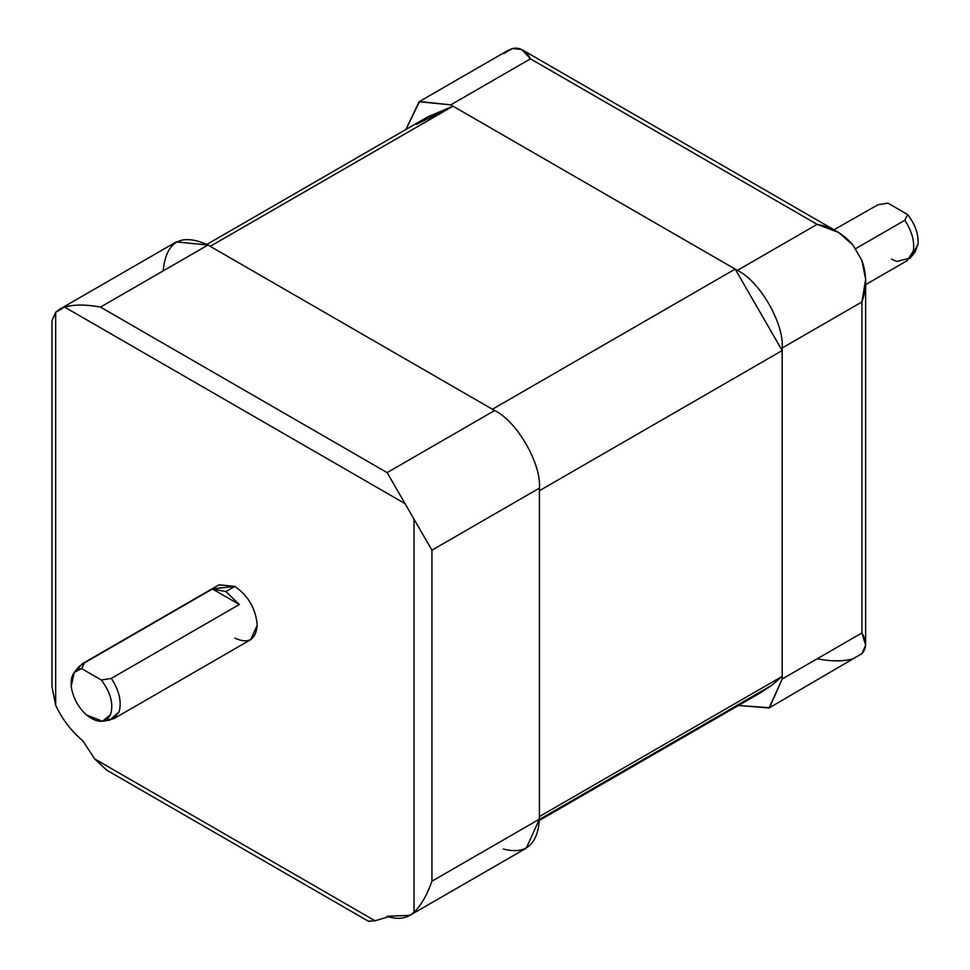 <?xml version="1.0" encoding="UTF-8"?>
<svg xmlns="http://www.w3.org/2000/svg" width="970" height="970" viewBox="0 0 970 970"><rect width="100%" height="100%" fill="white"/><g stroke="black" fill="none" stroke-linecap="round" stroke-linejoin="round"><path stroke-width="1.45" d="M76.969 670.015L82.062 663.892L84.463 662.874L81.662 668.633L101.353 680.006C110.677 692.556 113.745 704.111 110.519 714.647L102.493 721.256L86.463 714.975C77.891 706.96 72.823 697.394 71.222 686.287L74.266 672.368L81.662 668.633L84.463 662.874L79.006 666.511L74.266 672.368M102.493 721.256L109.937 720.079L119.14 711.762C121.844 701.795 119.237 690.664 111.332 678.394C119.237 690.664 121.844 701.795 119.14 711.762L113.732 718.746L250.672 639.691L257.232 625.189C255.813 608.772 248.344 595.835 234.837 586.401L225.877 591.567L239.323 604.492L111.332 678.394L101.353 680.006L111.332 678.394L239.323 604.492L212.442 588.984L239.323 604.492L225.877 591.567L212.442 588.984L84.463 662.874L212.442 588.984L225.877 591.567L234.837 586.401L219.002 584.825L82.062 663.892M910.26 258.02L915.001 252.164L918.032 244.21C918.711 234.267 915.231 224.373 907.605 214.515L904.804 220.287C911.897 231.09 914.734 241.312 913.328 250.963L910.26 258.02L896.886 261.463L891.369 259.075M865.64 284.646L907.205 260.639L913.328 250.963C914.734 241.312 911.897 231.09 904.804 220.287L855.443 248.781L904.804 220.287L907.605 214.515L887.914 203.154L877.935 204.767L833.97 229.781M539.405 820.414L760.347 692.859L771.72 685.329L539.429 819.444L771.72 685.329L782.196 676.393L539.417 816.546L782.196 676.393L782.196 350.546L539.417 490.711L782.196 350.546L735.163 269.09L492.396 409.255L735.163 269.09L782.196 350.546L782.196 676.393L771.72 685.329L748.137 698.946M416.421 124.39L452.978 106.179L210.211 246.331L452.978 106.179L427.794 116.861L206.852 244.416M452.978 106.179L735.163 269.09L452.978 106.179M769.077 707.979L738.51 705.469L769.525 707.712L782.196 678.976L782.196 347.963L782.196 678.976L861.93 632.949L782.196 678.976L769.077 707.979L861.93 653.635C866.828 648.081 866.828 641.182 861.93 632.949L861.93 301.937C866.828 288.078 866.828 274.28 861.93 260.554L865.64 279.312L861.93 301.937L782.196 347.963C784.196 323.531 759.558 280.863 737.406 270.375L450.735 104.869L737.406 270.375L817.128 224.349L838.577 232.448L852.969 245.034C843.536 233.928 831.581 227.029 817.128 224.349L530.469 58.843C525.788 50.476 519.811 47.021 512.548 48.5L521.69 49.494L530.469 58.843L450.735 104.869L419.525 101.474L405.957 129.459L419.064 101.741L450.735 104.869L530.469 58.843L817.128 224.349L737.406 270.375C759.558 280.863 784.196 323.531 782.196 347.963L861.93 301.937L861.93 632.949L865.64 645.22L861.93 653.635L852.969 658.812C843.536 661.54 831.581 661.54 817.128 658.812M503.588 53.677L512.548 48.5L507.746 50.537L419.064 101.741M861.93 260.554L852.969 245.034L861.93 260.554M877.935 204.767L887.914 203.154L886.144 203.397L887.914 203.154L907.605 214.515C915.231 224.373 918.711 234.267 918.032 244.21L912.297 254.516M163.178 270.897C166.028 241.348 180.953 232.727 207.968 245.034L494.627 410.54L387.127 472.608L405.048 503.636L387.127 472.608L100.468 307.102C86.015 304.374 74.072 304.374 64.638 307.102L405.048 503.636L414.008 519.156L414.008 912.236L409.849 915.377L386.872 916.274L386.872 917.256L375.063 920.785L94.624 758.879L106.603 770.083L368.321 921.185L375.063 920.785L386.872 917.256L387.951 916.638L386.872 917.256L386.872 916.274C398.015 919.984 407.06 918.638 414.008 912.236C421.089 905.434 427.067 895.092 431.929 881.209L431.929 550.184L539.429 488.128L539.429 819.141C537.695 844.834 525.667 854.8 503.333 849.041M106.785 770.18L94.624 758.879L82.814 740.728C71.671 731.574 62.626 719.788 55.678 705.36L51.968 686.53M369.728 921.5L368.285 921.16M494.627 410.54C516.792 421.029 541.43 463.696 539.429 488.128C541.43 463.696 516.792 421.029 494.627 410.54L207.968 245.034L176.297 241.906L59.837 309.139L64.638 307.102C74.072 304.374 86.015 304.374 100.468 307.102L207.968 245.034L100.468 307.102L387.127 472.608L494.627 410.54M409.849 915.377L526.31 848.144L539.429 819.141L539.429 488.128L431.929 550.184L431.929 881.209C427.067 895.092 421.089 905.434 414.008 912.236L414.008 519.156L431.929 550.184L405.048 503.636L64.638 307.102L55.678 312.279L51.968 320.694L55.678 312.279L59.837 309.139M539.429 819.141L431.929 881.209L539.429 819.141M51.968 320.694L51.968 686.59L55.678 705.36L55.678 312.279L55.678 705.36C62.626 719.788 71.671 731.574 82.814 740.728L94.624 758.879L375.063 920.785M113.732 718.746L105.888 720.092M215.17 588.535L234.837 586.401C248.344 595.835 255.813 608.772 257.232 625.189C255.813 639.957 248.344 644.274 234.837 638.114M101.353 680.006L81.662 668.633C74.035 669.676 70.555 675.556 71.222 686.287C72.823 697.394 77.891 706.96 86.463 714.975C97.521 723.474 105.548 723.365 110.519 714.647C113.745 704.111 110.677 692.556 101.353 680.006M838.577 232.448L521.69 49.494M865.64 279.312L865.64 645.22M883.706 203.761L886.774 203.276"/></g></svg>
